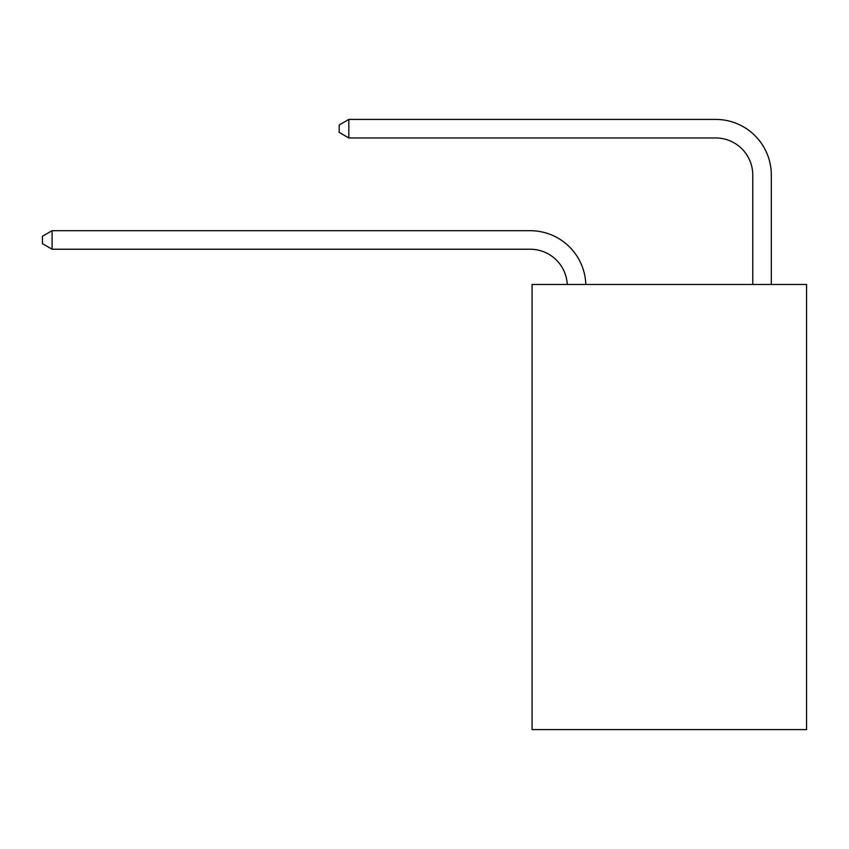 <?xml version="1.0" encoding="UTF-8"?>
<svg xmlns="http://www.w3.org/2000/svg" width="849" height="849" viewBox="0 0 849 849"><rect width="100%" height="100%" fill="white"/><g stroke="black" fill="none" stroke-linecap="round" stroke-linejoin="round"><path stroke-width="1.27" d="M806.55 284.479L806.55 729.588L532.068 729.588L532.068 284.479L806.55 284.479M752.766 284.479L752.766 175.053A37.091 37.091 174.8 0 0 715.675 137.963L348.833 137.963L339.186 132.402L339.186 124.983L348.833 119.412L715.675 119.412A55.641 55.641 -5.2 0 1 771.317 175.053L771.317 284.479M752.766 175.053A37.091 37.091 174.8 0 0 715.675 137.963A37.091 37.091 174.8 0 1 752.766 175.053A37.091 37.091 174.8 0 0 715.675 137.963A37.091 37.091 174.8 0 1 752.766 175.053A37.091 37.091 174.8 0 0 715.675 137.963A37.091 37.091 174.8 0 1 752.766 175.053A37.091 37.091 174.8 0 0 715.675 137.963A37.091 37.091 174.8 0 1 752.766 175.053A37.091 37.091 174.8 0 0 715.675 137.963A37.091 37.091 174.8 0 1 752.766 175.053A37.091 37.091 174.8 0 0 715.675 137.963A37.091 37.091 174.8 0 1 752.766 175.053A37.091 37.091 174.8 0 0 715.675 137.963A37.091 37.091 174.8 0 1 752.766 175.053A37.091 37.091 174.8 0 0 715.675 137.963A37.091 37.091 174.8 0 1 752.766 175.053A37.091 37.091 174.8 0 0 715.675 137.963A37.091 37.091 174.8 0 1 752.766 175.053A37.091 37.091 174.8 0 0 715.675 137.963A37.091 37.091 174.8 0 1 752.766 175.053A37.091 37.091 174.8 0 0 715.675 137.963A37.091 37.091 174.8 0 1 752.766 175.053A37.091 37.091 174.8 0 0 715.675 137.963A37.091 37.091 174.8 0 1 752.766 175.053A37.091 37.091 174.8 0 0 715.675 137.963A37.091 37.091 174.8 0 1 752.766 175.053A37.091 37.091 174.8 0 0 715.675 137.963A37.091 37.091 174.8 0 1 752.766 175.053A37.091 37.091 174.8 0 0 715.675 137.963A37.091 37.091 174.8 0 1 752.766 175.053A37.091 37.091 174.8 0 0 715.675 137.963M348.833 137.963L348.833 119.412L715.675 119.412M567.259 284.479A37.091 37.091 -100.3 0 0 530.211 249.235L52.097 249.235L42.45 243.674L42.45 236.255L52.097 230.695L530.211 230.695A55.641 55.641 79.7 0 1 585.821 284.479M52.097 230.695L52.097 249.235"/></g></svg>
